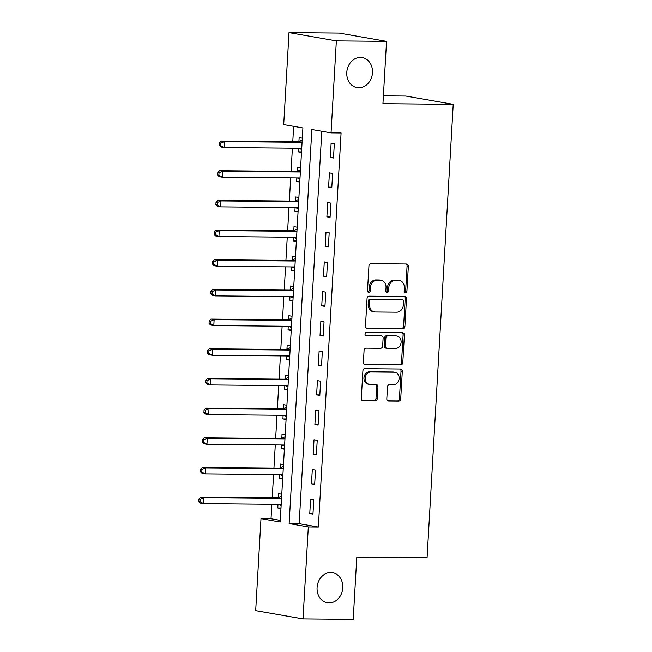 <?xml version="1.0" encoding="UTF-8"?>
<svg xmlns="http://www.w3.org/2000/svg" width="652" height="652" viewBox="0 0 652 652"><rect width="100%" height="100%" fill="white"/><g stroke="black" fill="none" stroke-linecap="round" stroke-linejoin="round"><path stroke-width="0.98" d="M405.446 292.724A1.638 1.377 99.9 0 0 406.921 291.102L408.348 266.342A2.339 1.964 99.9 0 0 406.514 263.995L371.045 263.661A2.339 1.964 99.9 0 0 368.934 265.975L367.508 290.727A1.638 1.377 99.9 0 0 370.271 290.751L370.45 287.548A7.49 6.284 99.9 0 1 377.19 280.156L380.149 280.181A7.49 6.284 99.9 0 1 381.004 280.262A7.49 6.284 99.9 0 1 386.025 287.695L385.837 290.906A1.638 1.377 99.9 0 0 388.592 290.931L388.779 287.728A7.49 6.284 99.9 0 1 395.519 280.327L398.47 280.36A7.49 6.284 99.9 0 1 399.334 280.433A7.49 6.284 99.9 0 1 404.346 287.874L404.167 291.077A1.638 1.377 99.9 0 0 405.446 292.724M404.656 292.398A1.638 1.377 99.9 0 0 405.642 290.882L407.068 266.122A2.339 1.964 99.9 0 0 406.041 263.995M367.997 292.055A1.638 1.377 99.9 0 0 368.991 290.531L369.171 287.328L370.45 287.548M386.326 292.226A1.638 1.377 99.9 0 0 387.312 290.702L387.5 287.499L388.779 287.728M330.8 572.513A15.257 12.795 99.9 0 0 317.174 586.539A15.257 12.795 99.9 0 0 327.296 602.741A15.257 12.795 99.9 0 0 329.048 602.904A15.257 12.795 99.9 0 0 342.683 588.878A15.257 12.795 99.9 0 0 332.561 572.676A15.257 12.795 99.9 0 0 330.8 572.513M360.507 57.392A15.257 12.795 99.9 0 0 346.872 71.418A15.257 12.795 99.9 0 0 356.994 87.612A15.257 12.795 99.9 0 0 358.755 87.775A15.257 12.795 99.9 0 0 372.39 73.749A15.257 12.795 99.9 0 0 362.259 57.555A15.257 12.795 99.9 0 0 360.507 57.392M386.815 398.682A2.339 1.964 99.9 0 0 388.657 401.029L398.608 401.119A2.339 1.964 99.9 0 0 400.711 398.812L402.3 371.314A2.339 1.964 99.9 0 0 400.458 368.967L364.99 368.633A2.339 1.964 99.9 0 0 362.887 370.939L361.298 398.437A2.339 1.964 99.9 0 0 363.131 400.784L375.153 400.898A2.339 1.964 99.9 0 0 377.263 398.592L377.94 386.823A2.339 1.964 99.9 0 0 376.106 384.476L370.14 384.419A6.259 5.249 99.9 0 1 369.423 384.354A6.259 5.249 99.9 0 1 365.267 377.704A6.259 5.249 99.9 0 1 370.858 371.95L394.215 372.17A6.259 5.249 99.9 0 1 394.933 372.235A6.259 5.249 99.9 0 1 399.089 378.885A6.259 5.249 99.9 0 1 393.49 384.639L389.603 384.598A2.339 1.964 99.9 0 0 387.5 386.913L386.815 398.682M289.015 32.6L339.211 33.073L386.538 41.369L382.944 103.684L453.213 104.344L427.068 557.753L356.799 557.085L353.213 619.4L303.017 618.927L255.69 610.631L260.996 518.642L280.181 522.007L302.903 127.947L283.71 124.589L289.015 32.6L336.35 40.897L331.045 132.878L311.852 129.52L289.138 523.572L308.323 526.938L303.017 618.927M386.538 41.369L336.35 40.897M321.803 131.256L299.17 523.67L318.363 527.036L341.086 132.975L331.045 132.878M318.363 527.036L308.323 526.938M402.781 328.657A2.339 1.964 99.9 0 0 404.892 326.342L406.473 298.852A2.339 1.964 99.9 0 0 404.639 296.505L369.171 296.163A2.339 1.964 99.9 0 0 367.06 298.477L365.479 325.967A2.339 1.964 99.9 0 0 367.312 328.323L401.51 328.429A2.339 1.964 99.9 0 0 403.612 326.122L405.194 298.624A2.339 1.964 99.9 0 0 404.167 296.497M404.387 335.079L402.797 362.577A2.339 1.964 99.9 0 1 400.695 364.892L365.226 364.549A2.339 1.964 99.9 0 1 363.384 362.202L364.069 350.434A2.339 1.964 99.9 0 1 366.171 348.127L380.556 348.266A2.339 1.964 99.9 0 0 382.659 345.951L383.115 338.143A2.339 1.964 99.9 0 0 381.273 335.796L366.302 335.658A1.638 1.377 99.9 0 1 366.489 332.39L402.553 332.732A2.339 1.964 99.9 0 1 404.387 335.079L403.107 334.859L401.518 362.357L402.797 362.577M331.126 143.22L330.303 157.458L333.498 158.02L334.321 143.782L331.126 143.22M329.415 172.894L328.592 187.132L331.786 187.695L332.61 173.448L329.415 172.894M327.703 202.568L326.88 216.806L330.075 217.369L330.898 203.122L327.703 202.568M325.992 232.234L325.169 246.48L328.363 247.043L329.187 232.797L325.992 232.234M324.28 261.908L323.457 276.155L326.66 276.717L327.475 262.471L324.28 261.908M322.569 291.583L321.746 305.829L324.949 306.391L325.764 292.145L322.569 291.583M320.857 321.257L320.034 335.503L323.237 336.057L324.052 321.819L320.857 321.257M319.146 350.931L318.323 365.177L321.526 365.731L322.341 351.493L319.146 350.931M317.434 380.605L316.611 394.843L319.814 395.405L320.637 381.167L317.434 380.605M315.723 410.279L314.9 424.517L318.103 425.08L318.926 410.833L315.723 410.279M314.011 439.953L313.196 454.191L316.391 454.754L317.214 440.507L314.011 439.953M312.3 469.619L311.485 483.865L314.68 484.428L315.503 470.182L312.3 469.619M310.588 499.293L309.773 513.54L312.968 514.102L313.791 499.856L310.588 499.293M293.653 126.325L292.772 141.712M292.398 148.175L291.061 171.386M290.686 177.849L289.349 201.06M288.975 207.523L287.638 230.735M287.263 237.198L285.926 260.401M285.552 266.872L284.215 290.075M283.84 296.538L282.503 319.749M282.129 326.212L280.792 349.423M280.417 355.886L279.08 379.097M278.706 385.56L277.369 408.771M277.002 415.234L275.657 438.446M275.291 444.908L273.946 468.112M273.579 474.583L272.234 497.786M271.868 504.257L271.028 518.739L280.278 520.361M302.308 138.167L299.146 137.613L298.918 141.476M298.534 148.232L298.323 151.859L301.493 152.413M300.605 167.841L297.434 167.287L297.206 171.15M296.823 177.906L296.611 181.533L299.781 182.087M298.893 197.515L295.723 196.961L295.503 200.824M295.111 207.58L294.9 211.207L298.07 211.761M297.182 227.189L294.011 226.635L293.791 230.498M293.4 237.255L293.188 240.881L296.358 241.436M295.47 256.864L292.3 256.309L292.08 260.172M291.688 266.929L291.477 270.547L294.647 271.11M293.759 286.538L290.588 285.983L290.368 289.838M289.977 296.603L289.765 300.222L292.935 300.776M292.047 316.212L288.877 315.658L288.657 319.513M288.265 326.269L288.054 329.896L291.224 330.45M290.336 345.886L287.165 345.324L286.945 349.187M286.554 355.943L286.342 359.57L289.512 360.124M288.624 375.552L285.454 374.998L285.234 378.861M284.842 385.617L284.631 389.244L287.801 389.798M286.913 405.226L283.742 404.672L283.522 408.535M283.131 415.291L282.927 418.918L286.089 419.472M285.201 434.9L282.031 434.346L281.811 438.209M281.419 444.966L281.216 448.592L284.378 449.147M283.49 464.574L280.319 464.02L280.099 467.883M279.708 474.64L279.504 478.258L282.666 478.821M281.778 494.249L278.616 493.694L278.388 497.557M277.997 504.314L277.793 507.932L280.963 508.487M453.213 104.344L405.886 96.056L383.4 95.844M271.028 518.739L260.996 518.642M299.17 523.67L289.138 523.572M298.323 151.859L301.517 151.892M296.611 181.533L299.806 181.566M294.9 211.207L298.103 211.232M293.188 240.881L296.391 240.906M291.477 270.547L294.68 270.58M289.765 300.222L292.968 300.254M288.054 329.896L291.257 329.928M286.342 359.57L289.545 359.602M284.631 389.244L287.834 389.277M282.927 418.918L286.122 418.943M281.216 448.592L284.411 448.617M279.504 478.258L282.699 478.291M277.793 507.932L280.988 507.965M330.303 157.458L333.531 157.491M328.592 187.132L331.819 187.165M326.88 216.806L330.108 216.839M325.169 246.48L328.396 246.513M323.457 276.155L326.685 276.187M321.746 305.829L324.973 305.861M320.034 335.503L323.262 335.527M318.323 365.177L321.55 365.202M316.611 394.843L319.847 394.876M314.9 424.517L318.135 424.55M313.196 454.191L316.424 454.224M311.485 483.865L314.712 483.898M309.773 513.54L313.001 513.572M399.334 280.433L398.054 280.213A7.49 6.284 99.9 0 0 397.19 280.132L398.47 280.36M387.5 287.499A7.49 6.284 99.9 0 1 394.24 280.107L397.19 280.132M381.004 280.262L379.725 280.034A7.49 6.284 99.9 0 0 378.869 279.961L380.149 280.181M369.171 287.328A7.49 6.284 99.9 0 1 375.911 279.928L378.869 279.961M366.505 328.103L401.51 328.429M403.572 301.387A1.638 1.377 99.9 0 0 402.284 299.741L371.151 299.447A1.638 1.377 99.9 0 0 369.676 301.069L369.48 304.443A7.49 6.284 99.9 0 0 374.492 311.884A7.49 6.284 99.9 0 0 375.356 311.958L396.636 312.161A7.49 6.284 99.9 0 0 403.376 304.769L403.572 301.387M401.379 299.586A1.638 1.377 99.9 0 0 401.004 299.521L402.284 299.741M374.492 311.884L373.213 311.656A7.49 6.284 99.9 0 1 368.201 304.223L368.396 300.841A1.638 1.377 99.9 0 1 369.871 299.227L401.004 299.521M364.419 364.329L399.415 364.664A2.339 1.964 99.9 0 0 401.518 362.357M380.532 335.666A2.339 1.964 99.9 0 0 379.994 335.568L365.633 335.438M395.487 348.404A6.259 5.249 99.9 0 0 401.078 342.65A6.259 5.249 99.9 0 0 396.921 336A6.259 5.249 99.9 0 0 396.204 335.935L387.973 335.861A2.339 1.964 99.9 0 0 385.87 338.168L385.422 345.976A2.339 1.964 99.9 0 0 387.255 348.323L395.487 348.404M396.921 336L395.642 335.78A6.259 5.249 99.9 0 0 394.925 335.715L396.204 335.935M386.986 348.298L385.707 348.078A2.339 1.964 99.9 0 1 384.142 345.756L384.59 337.948A2.339 1.964 99.9 0 1 386.693 335.633L394.925 335.715M403.107 334.859A2.339 1.964 99.9 0 0 402.08 332.732M394.933 372.235L393.653 372.015A6.259 5.249 99.9 0 0 392.936 371.95L394.215 372.17M369.423 384.354L368.144 384.126A6.259 5.249 99.9 0 1 363.987 377.484A6.259 5.249 99.9 0 1 369.578 371.73L392.936 371.95M362.325 400.564L373.873 400.678A2.339 1.964 99.9 0 0 375.984 398.364L376.66 386.595A2.339 1.964 99.9 0 0 375.633 384.468M387.842 400.809L397.329 400.898A2.339 1.964 99.9 0 0 399.431 398.584L401.021 371.094A2.339 1.964 99.9 0 0 399.994 368.959M299.032 148.24L301.656 149.552M302.21 139.984L298.657 141.598A2.388 1.997 -80.1 0 1 297.899 141.761L221.207 141.036L224.402 141.59L224.06 147.531L300.759 148.257A2.388 1.997 -80.1 0 1 301.493 148.436L301.713 148.542M302.088 142.054L301.86 142.152A2.388 1.997 -80.1 0 1 301.102 142.323L224.402 141.59L220.735 143.179L219.455 142.959L219.316 145.331L220.596 145.551L220.735 143.179M220.596 145.551L224.06 147.531L220.865 146.969L219.316 145.331M219.455 142.959L221.207 141.036M297.32 177.915L299.944 179.219M300.499 169.659L296.945 171.272A2.388 1.997 -80.1 0 1 296.187 171.435L219.496 170.71L222.699 171.264L222.356 177.197L299.048 177.931A2.388 1.997 -80.1 0 1 299.781 178.11L300.002 178.216M300.376 171.72L300.148 171.826A2.388 1.997 -80.1 0 1 299.39 171.998L222.699 171.264L219.023 172.853L217.744 172.633L217.605 175.005L218.885 175.225L219.023 172.853M218.885 175.225L222.356 177.197L219.153 176.643L217.605 175.005M217.744 172.633L219.496 170.71M295.609 207.589L298.233 208.893M298.787 199.333L295.234 200.938A2.388 1.997 -80.1 0 1 294.476 201.109L217.784 200.376L220.987 200.938L220.645 206.871L297.336 207.605A2.388 1.997 -80.1 0 1 298.07 207.776L298.29 207.89M298.665 201.395L298.437 201.501A2.388 1.997 -80.1 0 1 297.679 201.664L220.987 200.938L217.312 202.527L216.032 202.299L215.893 204.679L217.173 204.899L217.312 202.527M217.173 204.899L220.645 206.871L217.442 206.317L215.893 204.679M216.032 202.299L217.784 200.376M293.897 237.255L296.521 238.567M297.076 229.007L293.53 230.612A2.388 1.997 -80.1 0 1 292.764 230.775L216.073 230.05L219.276 230.612L218.933 236.546L295.625 237.271A2.388 1.997 -80.1 0 1 296.367 237.45L296.578 237.564M296.953 231.069L296.725 231.175A2.388 1.997 -80.1 0 1 295.967 231.338L219.276 230.612L215.6 232.202L214.321 231.973L214.182 234.353L215.462 234.573L215.6 232.202M215.462 234.573L218.933 236.546L215.73 235.983L214.182 234.353M214.321 231.973L216.073 230.05M292.186 266.929L294.81 268.241M295.364 258.681L291.819 260.287A2.388 1.997 -80.1 0 1 291.053 260.45L214.361 259.724L217.564 260.287L217.222 266.22L293.913 266.945A2.388 1.997 -80.1 0 1 294.655 267.124L294.867 267.238M295.242 260.743L295.014 260.849A2.388 1.997 -80.1 0 1 294.256 261.012L217.564 260.287L213.889 261.876L212.609 261.648L212.47 264.019L213.75 264.247L213.889 261.876M213.75 264.247L217.222 266.22L214.019 265.657L212.47 264.019M212.609 261.648L214.361 259.724M290.474 296.603L293.098 297.915M293.653 288.347L290.107 289.961A2.388 1.997 -80.1 0 1 289.341 290.124L212.65 289.398L215.853 289.961L215.51 295.894L292.202 296.619A2.388 1.997 -80.1 0 1 292.944 296.799L293.155 296.904M293.53 290.417L293.302 290.523A2.388 1.997 -80.1 0 1 292.544 290.686L215.853 289.961L212.177 291.55L210.898 291.322L210.759 293.693L212.039 293.922L212.177 291.55M212.039 293.922L215.51 295.894L212.307 295.332L210.759 293.693M210.898 291.322L212.65 289.398M288.763 326.277L291.387 327.589M291.941 318.021L288.396 319.635A2.388 1.997 -80.1 0 1 287.638 319.798L210.938 319.072L214.141 319.635L213.799 325.568L290.49 326.293A2.388 1.997 -80.1 0 1 291.232 326.473L291.452 326.579M291.819 320.091L291.591 320.197A2.388 1.997 -80.1 0 1 290.833 320.36L214.141 319.635L210.466 321.216L209.186 320.996L209.056 323.368L210.335 323.596L210.466 321.216M210.335 323.596L213.799 325.568L210.596 325.006L209.056 323.368M209.186 320.996L210.938 319.072M287.051 355.951L289.675 357.263M290.23 347.695L286.684 349.309A2.388 1.997 -80.1 0 1 285.926 349.472L209.235 348.747L212.43 349.301L212.087 355.242L288.779 355.968A2.388 1.997 -80.1 0 1 289.521 356.147L289.741 356.253M290.116 349.765L289.879 349.871A2.388 1.997 -80.1 0 1 289.121 350.034L212.43 349.301L208.754 350.89L207.475 350.67L207.344 353.042L208.624 353.27L208.754 350.89M208.624 353.27L212.087 355.242L208.893 354.68L207.344 353.042M207.475 350.67L209.235 348.747M285.34 385.625L287.972 386.938M288.518 377.369L284.973 378.983A2.388 1.997 -80.1 0 1 284.215 379.146L207.523 378.421L210.718 378.975L210.376 384.916L287.067 385.642A2.388 1.997 -80.1 0 1 287.809 385.821L288.029 385.927M288.404 379.44L288.168 379.537A2.388 1.997 -80.1 0 1 287.41 379.708L210.718 378.975L207.043 380.564L205.763 380.344L205.633 382.716L206.912 382.936L207.043 380.564M206.912 382.936L210.376 384.916L207.181 384.354L205.633 382.716M205.763 380.344L207.523 378.421M283.628 415.3L286.261 416.604M286.807 407.044L283.261 408.657A2.388 1.997 -80.1 0 1 282.503 408.82L205.812 408.087L209.007 408.649L208.664 414.582L285.356 415.316A2.388 1.997 -80.1 0 1 286.098 415.495L286.318 415.601M286.693 409.106L286.456 409.212A2.388 1.997 -80.1 0 1 285.698 409.374L209.007 408.649L205.339 410.238L204.06 410.018L203.921 412.39L205.201 412.61L205.339 410.238M205.201 412.61L208.664 414.582L205.47 414.028L203.921 412.39M204.06 410.018L205.812 408.087M281.917 444.966L284.549 446.278M285.095 436.718L281.55 438.323A2.388 1.997 -80.1 0 1 280.792 438.494L204.1 437.761L207.295 438.323L206.953 444.257L283.644 444.982A2.388 1.997 -80.1 0 1 284.386 445.161L284.606 445.275M284.981 438.78L284.745 438.886A2.388 1.997 -80.1 0 1 283.987 439.049L207.295 438.323L203.628 439.913L202.348 439.684L202.21 442.064L203.489 442.284L203.628 439.913M203.489 442.284L206.953 444.257L203.758 443.702L202.21 442.064M202.348 439.684L204.1 437.761M280.205 474.64L282.838 475.952M283.384 466.392L279.838 467.997A2.388 1.997 -80.1 0 1 279.08 468.16L202.389 467.435L205.584 467.997L205.241 473.931L281.933 474.656A2.388 1.997 -80.1 0 1 282.675 474.835L282.895 474.949M283.27 468.454L283.033 468.56A2.388 1.997 -80.1 0 1 282.275 468.723L205.584 467.997L201.916 469.587L200.637 469.358L200.498 471.738L201.778 471.958L201.916 469.587M201.778 471.958L205.241 473.931L202.047 473.368L200.498 471.738M200.637 469.358L202.389 467.435M278.502 504.314L281.126 505.626M281.672 496.066L278.127 497.672A2.388 1.997 -80.1 0 1 277.369 497.835L200.677 497.109L203.872 497.672L203.53 503.605L280.221 504.33A2.388 1.997 -80.1 0 1 280.963 504.509L281.183 504.624M281.558 498.128L281.33 498.234A2.388 1.997 -80.1 0 1 280.564 498.397L203.872 497.672L200.205 499.261L198.925 499.033L198.787 501.404L200.066 501.632L200.205 499.261M200.066 501.632L203.53 503.605L200.335 503.042L198.787 501.404M198.925 499.033L200.677 497.109M405.642 290.882L406.921 291.102M368.991 290.531L370.271 290.751M387.312 290.702L388.592 290.931M394.24 280.107L395.519 280.327M375.911 279.928L377.19 280.156M407.068 266.122L408.348 266.342M366.783 328.225L367.312 328.323M405.194 298.624L406.473 298.852M403.612 326.122L404.892 326.342M369.871 299.227L371.151 299.447M368.396 300.841L369.676 301.069M368.201 304.223L369.48 304.443M399.415 364.664L400.695 364.892M364.696 364.46L365.226 364.549M379.994 335.568L381.273 335.796M386.693 335.633L387.973 335.861M384.59 337.948L385.87 338.168M384.142 345.756L385.422 345.976M369.578 371.73L370.858 371.95M376.66 386.595L377.94 386.823M375.984 398.364L377.263 398.592M373.873 400.678L375.153 400.898M362.602 400.695L363.131 400.784M401.021 371.094L402.3 371.314M399.431 398.584L400.711 398.812M397.329 400.898L398.608 401.119M388.119 400.931L388.657 401.029M298.657 141.598L301.86 142.152M297.899 141.761L301.102 142.323M300.458 148.249L301.493 148.436M296.945 171.272L300.148 171.826M296.187 171.435L299.39 171.998M298.746 177.923L299.781 178.11M295.234 200.938L298.437 201.501M294.476 201.109L297.679 201.664M297.035 207.597L298.07 207.776M293.53 230.612L296.725 231.175M292.764 230.775L295.967 231.338M295.323 237.271L296.367 237.45M291.819 260.287L295.014 260.849M291.053 260.45L294.256 261.012M293.612 266.945L294.655 267.124M290.107 289.961L293.302 290.523M289.341 290.124L292.544 290.686M291.909 296.619L292.944 296.799M288.396 319.635L291.591 320.197M287.638 319.798L290.833 320.36M290.197 326.293L291.232 326.473M286.684 349.309L289.879 349.871M285.926 349.472L289.121 350.034M288.486 355.968L289.521 356.147M284.973 378.983L288.168 379.537M284.215 379.146L287.41 379.708M286.774 385.634L287.809 385.821M283.261 408.657L286.456 409.212M282.503 408.82L285.698 409.374M285.063 415.308L286.098 415.495M281.55 438.323L284.745 438.886M280.792 438.494L283.987 439.049M283.351 444.982L284.386 445.161M279.838 467.997L283.033 468.56M279.08 468.16L282.275 468.723M281.64 474.656L282.675 474.835M278.127 497.672L281.33 498.234M277.369 497.835L280.564 498.397M279.928 504.33L280.963 504.509M401.192 299.537L402.471 299.757M380.263 335.601L381.542 335.821"/></g></svg>
